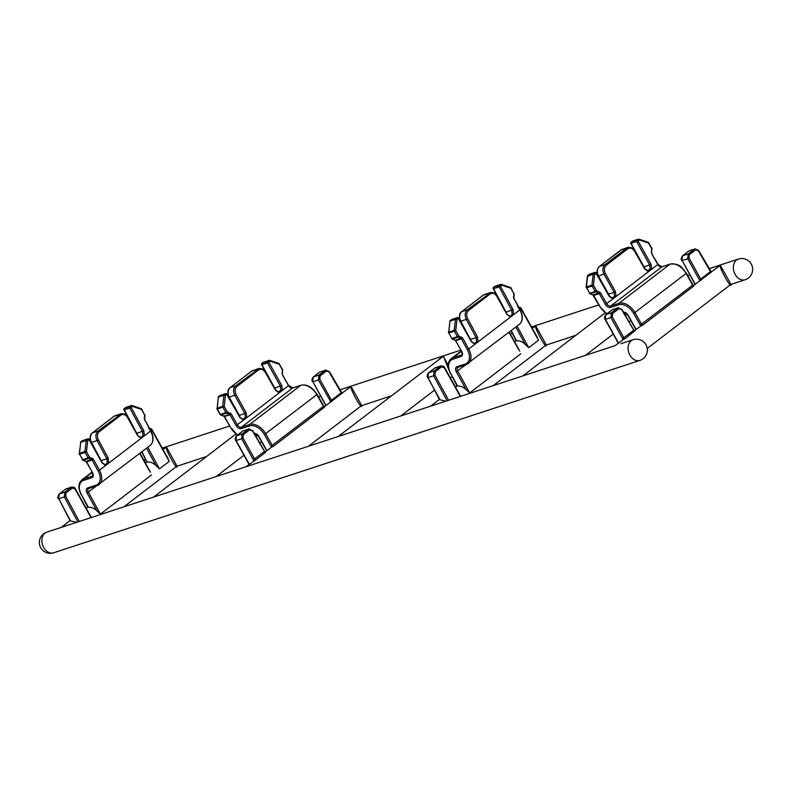 <?xml version="1.0" encoding="UTF-8"?>
<svg xmlns="http://www.w3.org/2000/svg" width="792" height="792" viewBox="0 0 792 792"><rect width="100%" height="100%" fill="white"/><g stroke="black" fill="none" stroke-linecap="round" stroke-linejoin="round"><path stroke-width="1.19" d="M511.177 315.691L509.711 316.166L511.177 315.691L512.147 314.295A1.089 0.515 19.2 0 1 513.632 314.642L510.533 317.008L506.87 314.394L496.812 296.357C494.812 293.357 492.604 292.555 490.189 293.931L468.498 310.553C466.448 312.592 466.171 315.305 467.666 318.681L477.507 336.897L478.031 341.916L474.933 344.282L471.27 341.669L458.32 318.443L457.043 319.414L455.727 330.462L458.736 335.947L462.746 338.144L468.725 349.044L474.933 344.282A1.089 0.703 92 0 0 474.279 343.411L474.903 343.332M475.576 342.976L474.111 343.441L475.576 342.976L476.556 341.57A1.089 0.515 19.2 0 1 478.031 341.916L510.533 317.008A1.089 0.703 92 0 0 509.87 316.137L510.493 316.058M141.907 436.877L140.441 437.342L141.907 436.877L142.887 435.471A1.089 0.515 19.2 0 1 144.362 435.818L141.263 438.194L137.6 435.57L127.542 417.532C125.542 414.543 123.334 413.731 120.919 415.117L99.228 431.739C97.178 433.778 96.901 436.491 98.396 439.867L108.237 458.073L108.761 463.092L105.673 465.468L102.01 462.845L89.05 439.619L87.773 440.6L86.457 451.648L89.466 457.132L93.486 459.33L99.465 470.22L105.673 465.468A1.089 0.703 92 0 0 105.009 464.597L105.633 464.518M106.306 464.152L104.851 464.627L106.306 464.152L107.286 462.756A1.089 0.515 19.2 0 1 108.761 463.092L141.263 438.194A1.089 0.703 92 0 0 140.61 437.323L141.224 437.233M614.998 345.668L46.857 532.115A10.88 10.88 0 0 0 39.907 545.846A10.88 10.88 0 0 0 53.648 552.796A10.88 8.088 -108.2 0 1 43.065 546.272A10.88 8.088 -108.2 0 1 45.035 533.085A10.88 8.088 -108.2 0 1 46.857 532.115M153.41 497.148L159.331 495.208M245.728 466.854L251.648 464.904M338.045 436.56L343.966 434.61M162.974 449.381L166.469 447.104L176.913 465.854C178.388 473.072 164.241 447.658 166.469 447.104L162.994 449.43M346.609 389.624L351.103 386.516L361.538 405.266C363.023 412.483 348.876 387.07 351.103 386.516L341.926 393.208M438.926 359.33L443.421 356.222L448.183 365.419M532.234 328.195L535.738 325.928L546.173 344.668C547.658 351.895 533.511 326.482 535.738 325.928L532.264 328.244M715.879 268.438L720.373 265.33L730.808 284.08C732.293 291.298 718.146 265.884 720.373 265.33L711.196 272.022M522.68 375.962L528.601 374.022M448.836 369.775L443.421 356.222L338.342 436.402M70.132 520.591L61.39 527.284L67.013 525.502M76.606 522.354L70.052 520.78M88.209 507.375A10.88 7.049 52.5 0 1 96.862 510.84L87.021 492.901A4.712 3.059 52.5 0 1 87.773 487.892L95.951 485.209A13.424 8.702 -127.5 0 0 98.109 470.943L92.129 460.053L86.585 461.865L92.535 472.695A4.712 3.059 52.5 0 1 91.773 477.715L83.606 480.388A13.424 8.702 -127.5 0 0 81.437 494.653L87.872 506.375A2.198 1.426 52.5 0 1 88.209 507.375L87.783 507.197M141.956 451.747L146.906 461.904M430.363 406.256L436.283 404.316M447.114 400.762L433.61 375.764L428.066 377.576L439.402 399.544M457.944 367.26A3.623 2.346 -127.5 0 0 457.756 367.389A3.623 2.346 -127.5 0 0 457.637 370.993L469.686 392.941L466.132 389.654A10.88 7.049 -127.5 0 0 457.479 386.189L457.043 386.021M536.243 335.927L538.511 340.204L528.739 347.688L525.205 344.381C522.284 341.619 519.404 340.461 516.582 340.897L516.176 340.718M634.283 331.096L621.651 309.652L618.889 308.662L612.582 313.503L612.266 316.84L623.957 337.887L625.116 338.63L623.314 339.501L622.601 338.62L610.919 317.572L605.375 319.394L618.512 343.045M615.295 345.51L623.314 339.501M640.966 325.977A2.198 1.426 52.5 0 1 640.263 325.096L633.679 313.424A13.424 8.702 -127.5 0 0 618.76 304.772L610.582 307.454A4.712 3.059 52.5 0 1 605.345 304.405L612.82 298.97A1.089 0.693 -86 0 0 612.028 298.148L614.592 296.178A1.089 0.505 -162.7 0 1 616.067 296.485L648.42 271.696A1.089 0.693 -86 0 0 647.628 270.874L650.192 268.904A1.089 0.505 -162.7 0 1 651.668 269.211L657.796 264.508L651.707 253.727L651.598 248.52L648.519 243.055L639.352 240.006L638.075 240.976L651.044 264.33L651.668 269.211L648.42 271.696L644.817 269.102L634.521 251.143C632.481 248.163 630.254 247.361 627.828 248.738L606.147 265.36C604.098 267.399 603.841 270.102 605.375 273.468L615.453 291.605L616.067 296.485L612.82 298.97L609.226 296.376L595.97 273.25L594.693 274.23L593.465 285.249L596.544 290.704L600.603 292.882L606.692 303.673A3.623 2.346 -127.5 0 0 610.721 306.009L618.889 303.326A14.513 9.405 52.5 0 1 635.026 312.692L641.609 324.364A1.109 0.723 -127.5 0 0 642.777 325.096L640.966 325.977A10.88 7.049 -127.5 0 0 640.124 326.492L634.422 330.858M693.396 285.803L693.881 285.932A1.109 0.723 52.5 0 1 692.713 285.199L686.129 273.527A14.513 9.405 -127.5 0 0 670.002 264.172L661.825 266.845A3.623 2.346 52.5 0 1 657.796 264.508L662.013 266.755A1.089 0.812 -108.2 0 1 662.211 266.726M711.058 272.27L693.535 285.556M265.013 452.281L252.381 430.838L249.629 429.848L243.312 434.689L242.995 438.025L254.687 459.073L255.846 459.805L246.025 466.696M220.285 414.246L220.394 414.444A1.089 0.614 -68.5 0 0 220.938 414.949L223.908 416.117L231.343 414.067L237.422 424.849A3.623 2.346 -127.5 0 0 241.451 427.195L249.629 424.512A14.513 9.405 52.5 0 1 265.756 433.868L272.339 445.54A1.109 0.723 -127.5 0 0 273.507 446.272L271.705 447.153A2.198 1.426 52.5 0 1 270.993 446.282L264.409 434.61A13.424 8.702 -127.5 0 0 249.49 425.957L241.322 428.63A4.712 3.059 52.5 0 1 236.075 425.591L229.997 414.81L224.453 416.622L230.571 427.472A13.424 8.702 -127.5 0 0 237.768 434.848M265.152 452.034L270.854 447.668A10.88 7.049 52.5 0 1 271.705 447.153M324.126 406.989L324.621 407.118A1.109 0.723 52.5 0 1 323.443 406.385L316.859 394.713A14.513 9.405 -127.5 0 0 300.732 385.348L292.565 388.03A3.623 2.346 52.5 0 1 288.526 385.694L282.447 374.903L282.338 369.706L279.249 364.241L270.092 361.182L268.815 362.162L281.784 385.506L282.397 390.387L279.15 392.882L275.547 390.278L265.261 372.319C263.211 369.339 260.984 368.547 258.568 369.923L236.877 386.546C234.828 388.585 234.571 391.288 236.115 394.654L246.183 412.78L246.807 417.661L243.55 420.156L239.956 417.562L226.7 394.426L225.423 395.406L224.195 406.425L227.284 411.889L231.343 414.067M341.788 393.456L330.818 401.861L318.414 379.932L312.88 381.754L326.017 405.405M324.265 406.742L330.818 401.861M391.198 395.901L361.34 405.752L308.484 446.252M342.164 393.367L341.095 392.862L331.462 400.247L332.62 400.98M323.413 406.118L324.621 407.118L273.507 446.272M254.044 460.687L253.341 459.805L264.587 451.381L265.508 452.41L255.846 459.805M53.648 552.796L639.857 360.419A10.88 8.088 -108.2 0 1 629.274 353.895A10.88 8.088 -108.2 0 1 631.244 340.708A10.88 8.088 -108.2 0 1 633.075 339.738L620.918 343.728M647.232 348.47L730.61 284.575L745.143 279.744A10.88 10.88 0 0 0 752.093 266.013A10.88 10.88 0 0 0 738.352 259.063A10.88 8.088 71.8 0 0 736.53 260.033A10.88 8.088 71.8 0 0 735.164 274.448A10.88 8.088 71.8 0 0 745.143 279.744M711.434 272.181L710.365 271.676L700.722 279.061L701.88 279.804M640.263 325.096L692.97 284.902L693.881 285.932L642.777 325.096M634.659 331.007L625.116 338.63M493.119 385.664L545.975 345.163L575.824 335.313M518.552 349.48L508.989 332.274M439.817 399.722L445.876 401.168M206.564 456.489L176.715 466.339L123.859 506.85M166.973 457.113L169.24 461.389L159.479 468.874L155.945 465.567L146.57 448.213M147.322 462.082C150.133 461.647 153.014 462.805 155.945 465.567M149.282 470.666L139.719 453.46M88.684 488.446A3.623 2.346 -127.5 0 0 88.486 488.565A3.623 2.346 -127.5 0 0 88.367 492.178L100.416 514.127L96.862 510.84M612.325 298.148L609.474 296.069L596.227 272.943A1.089 1.089 0 0 0 594.941 272.448A1.089 0.812 71.8 0 0 594.762 272.547L587.941 275.339L594.762 272.547A1.089 0.703 -127.5 0 1 595.97 273.25L596.227 272.943M647.925 270.874L645.074 268.795L634.778 250.836C633.937 248.371 631.62 247.233 627.828 247.401L628.501 247.243M243.055 419.334L242.936 419.305A1.089 0.693 94 0 1 243.55 420.156L236.075 425.591M239.917 417.285L242.936 419.305A1.089 0.693 94 0 0 242.768 419.324L245.332 417.364A1.089 0.505 17.3 0 1 246.807 417.661L279.15 392.882A1.089 0.693 94 0 0 278.537 392.03L278.655 392.05M275.517 390.001L278.537 392.03A1.089 0.693 94 0 0 278.358 392.05L280.922 390.09A1.089 0.505 17.3 0 1 282.397 390.387L288.793 385.397L292.743 387.932A1.089 0.812 71.8 0 0 292.565 388.03L241.451 427.195A1.089 0.812 -108.2 0 0 241.322 428.63M457.925 337.184A1.089 0.624 -68.1 0 0 458.736 335.947L457.38 336.669L454.37 331.185L455.727 330.462L454.202 330.353L455.509 319.305L457.043 319.414A1.089 0.703 52.5 0 1 457.043 319.414A1.089 0.703 52.5 0 0 455.826 318.701L457.103 317.721L450.282 320.512L455.826 318.701A1.089 0.812 -108.2 0 0 455.509 319.305L449.975 321.126L448.658 332.175L454.202 330.353A1.089 0.812 -108.2 0 0 454.37 331.185L448.836 333.006L451.846 338.491L457.38 336.669A1.089 0.812 -108.2 0 0 457.925 337.184L452.39 338.996L455.321 340.174L460.865 338.362L457.925 337.184M451.806 338.501A1.089 0.624 -68.1 0 0 452.39 338.996A1.089 0.812 -108.2 0 1 451.846 338.491L451.549 338.511A1.089 1.089 0 0 0 452.093 338.996L455.034 340.174A1.089 0.624 -68.1 0 0 455.321 340.174L461.795 351.519A4.712 3.059 52.5 0 1 461.043 356.529L452.866 359.212A13.424 8.702 -127.5 0 0 450.707 373.468L457.142 385.189A2.198 1.426 52.5 0 1 457.479 386.189M451.727 338.273L448.836 333.006A1.089 0.812 -108.2 0 1 448.658 332.175L448.411 332.373A1.089 1.089 0 0 0 448.539 333.026L448.727 332.769M448.698 332.68L449.975 321.126A1.089 0.812 -108.2 0 1 450.282 320.512A1.089 0.703 52.5 0 0 450.143 320.592A1.089 1.089 0 0 0 449.727 321.324L449.915 321.582M458.281 318.146L458.32 318.443A1.089 0.703 52.5 0 1 458.32 318.443A1.089 0.703 52.5 0 0 457.103 317.721A1.089 0.812 -108.2 0 1 457.281 317.622A1.089 1.089 0 0 1 458.578 318.127L471.27 341.669M474.111 343.441A1.089 0.703 92 0 1 474.279 343.411L471.23 341.372M509.711 316.166A1.089 0.703 92 0 1 509.87 316.137L506.87 314.394M512.147 314.295L511.741 310.335L499.069 286.882L500.425 286.169L513.097 309.613L513.632 314.642L519.839 309.88L514.107 298.683L520.096 309.573C523.255 316.206 523.017 321.116 519.374 324.324A14.513 9.405 -127.5 0 0 519.839 309.88L520.096 309.573M493.436 288.476L506.623 313.187M510.157 287.476A1.089 0.643 108.8 0 1 510.781 288.278L501.702 285.189A1.089 0.703 52.5 0 0 500.485 284.477A1.089 0.812 -108.2 0 1 501.088 284.387A1.089 0.643 108.8 0 1 501.702 285.189L500.425 286.169A1.089 0.703 52.5 0 1 500.425 286.169A1.089 0.703 52.5 0 0 499.207 285.457L500.485 284.477L494.95 286.288L493.673 287.268L499.207 285.457A1.089 0.812 -108.2 0 0 499.069 286.882L493.535 288.704A1.089 0.812 -108.2 0 1 493.673 287.268A1.089 0.703 52.5 0 0 493.535 287.348A1.089 1.089 0 0 0 493.238 288.724L501.108 303.296M510.771 287.981L513.79 293.763L511.038 287.971A1.089 1.089 0 0 0 510.434 287.466L501.366 284.377A1.089 1.089 0 0 0 500.673 284.377L495.129 286.199A1.089 0.812 -108.2 0 1 495.337 286.169M513.751 293.476L514.048 293.456A1.089 1.089 0 0 1 514.176 294.07L513.85 298.99M513.929 294.268L513.503 297.406M88.654 458.36A1.089 0.624 -68.1 0 0 89.466 457.132L88.12 457.855L85.1 452.371L86.457 451.648L84.932 451.539L86.249 440.491L87.773 440.6A1.089 0.703 52.5 0 1 87.773 440.6A1.089 0.703 52.5 0 0 86.556 439.887L87.833 438.907L81.022 441.698L86.556 439.887A1.089 0.812 -108.2 0 0 86.249 440.491L80.705 442.302L79.388 453.351L84.932 451.539A1.089 0.812 -108.2 0 0 85.1 452.371L79.566 454.192L82.576 459.677L88.12 457.855A1.089 0.812 -108.2 0 0 88.654 458.36L83.12 460.182L86.051 461.36L91.595 459.538L88.654 458.36M82.536 459.687A1.089 0.624 -68.1 0 0 83.12 460.182A1.089 0.812 -108.2 0 1 82.576 459.677L82.279 459.697A1.089 1.089 0 0 0 82.833 460.182L85.764 461.36A1.089 0.624 -68.1 0 0 86.051 461.36L92.535 472.695M82.457 459.449L79.566 454.192A1.089 0.812 -108.2 0 1 79.388 453.351L79.141 453.559A1.089 1.089 0 0 0 79.269 454.212L79.457 453.955M79.438 453.865L80.705 442.302A1.089 0.812 -108.2 0 1 81.022 441.698A1.089 0.703 52.5 0 0 80.873 441.778A1.089 1.089 0 0 0 80.457 442.51L80.655 442.768M89.011 439.332L89.05 439.619A1.089 0.703 52.5 0 1 89.05 439.619A1.089 0.703 52.5 0 0 87.833 438.907A1.089 0.812 -108.2 0 1 88.021 438.808A1.089 1.089 0 0 1 89.308 439.312L102.01 462.845M104.851 464.627A1.089 0.703 92 0 1 105.009 464.597L101.96 462.558M140.441 437.342A1.089 0.703 92 0 1 140.61 437.323L137.6 435.57M142.887 435.471L142.471 431.511L129.799 408.068L131.165 407.355L143.827 430.798L144.362 435.818L150.569 431.066L144.847 419.859L150.826 430.759C153.985 437.392 153.747 442.302 150.104 445.5A14.513 9.405 -127.5 0 0 150.569 431.066L150.826 430.759M124.166 409.662L137.353 434.372M140.897 408.652A1.089 0.643 108.8 0 1 141.511 409.464L132.442 406.375A1.089 0.703 52.5 0 0 131.225 405.652A1.089 0.812 -108.2 0 1 131.819 405.563A1.089 0.643 108.8 0 1 132.442 406.375L131.165 407.355A1.089 0.703 52.5 0 1 131.165 407.355A1.089 0.703 52.5 0 0 129.947 406.633L131.225 405.652L125.68 407.474L124.403 408.454L129.947 406.633A1.089 0.812 -108.2 0 0 129.799 408.068L124.265 409.89A1.089 0.812 -108.2 0 1 124.403 408.454A1.089 0.703 52.5 0 0 124.265 408.523A1.089 1.089 0 0 0 123.968 409.909L131.848 424.482M141.511 409.167L144.52 414.949L141.768 409.157A1.089 1.089 0 0 0 141.164 408.652L132.096 405.563A1.089 1.089 0 0 0 131.403 405.563L125.869 407.375A1.089 0.812 -108.2 0 1 126.067 407.345M144.49 414.662L144.778 414.642A1.089 1.089 0 0 1 144.916 415.246L144.59 420.166M144.669 415.444L144.243 418.592M230.244 413.058A1.089 0.614 -68.5 0 1 229.442 414.305L226.472 413.137A1.089 0.614 -68.5 0 0 227.284 411.889L225.938 412.632L222.849 407.167L224.195 406.425L222.681 406.336L223.898 395.317L225.423 395.406A1.089 0.703 52.5 0 0 224.215 394.703L225.492 393.723L218.671 396.525L224.215 394.703A1.089 0.812 71.8 0 0 223.898 395.317L218.364 397.129L217.137 408.147L222.681 406.336A1.089 0.812 71.8 0 0 222.849 407.167L217.315 408.989L220.394 414.444L225.938 412.632A1.089 0.812 71.8 0 0 226.472 413.137L220.938 414.949A1.089 0.812 71.8 0 1 220.394 414.444M217.216 408.771L217.315 408.989A1.089 0.812 71.8 0 1 217.137 408.147L216.889 408.355A1.089 1.089 0 0 0 217.028 409.018L220.107 414.473A1.089 1.089 0 0 0 220.651 414.949L223.621 416.127A1.089 0.614 -68.5 0 0 223.908 416.117L230.571 427.472M217.186 408.672L218.364 397.129A1.089 0.703 52.5 0 1 218.671 396.525A1.089 0.812 71.8 0 0 218.364 397.129M218.315 397.604L218.117 397.346A1.089 1.089 0 0 1 218.533 396.594L219.81 395.624A1.089 0.703 52.5 0 1 219.948 395.545A1.089 0.812 71.8 0 1 220.136 395.446A1.089 1.089 0 0 0 219.81 395.624A1.089 0.703 52.5 0 0 219.701 395.733M239.956 417.562L226.958 394.129A1.089 1.089 0 0 0 225.67 393.634A1.089 0.812 71.8 0 1 226.67 394.149L226.7 394.426A1.089 0.703 52.5 0 0 225.492 393.723A1.089 0.812 71.8 0 1 225.67 393.634L220.136 395.446A1.089 0.812 71.8 0 1 220.334 395.416M261.825 364.508L275.368 389.209M280.922 390.09L280.427 386.239L267.458 362.894L268.815 362.162A1.089 0.703 52.5 0 0 267.597 361.459L268.874 360.479L262.063 363.28L267.597 361.459A1.089 0.812 71.8 0 0 267.458 362.894L261.924 364.716A1.089 0.812 71.8 0 1 262.063 363.28A1.089 0.703 52.5 0 0 261.924 363.35A1.089 1.089 0 0 0 261.627 364.746L270.646 380.972M269.478 360.39A1.089 0.634 108.4 0 1 270.092 361.182A1.089 0.703 52.5 0 0 268.874 360.479A1.089 0.812 71.8 0 1 269.478 360.39M278.645 363.449A1.089 0.634 108.4 0 1 279.249 364.241L279.517 363.944A1.089 1.089 0 0 0 278.913 363.439L269.745 360.39A1.089 1.089 0 0 0 269.062 360.39L263.518 362.201A1.089 0.812 71.8 0 0 263.34 362.3A1.089 0.703 52.5 0 0 263.092 362.488M279.249 363.964L282.734 370.012A1.089 1.089 0 0 0 282.595 369.399L282.308 369.428M282.487 370.22L282.081 373.339M651.865 248.223L652.004 248.827A1.089 1.089 0 0 0 651.865 248.223L648.509 242.778M632.996 240.986A1.089 0.812 71.8 0 0 632.788 241.015L638.332 239.204A1.089 1.089 0 0 1 639.015 239.204A1.089 0.634 -71.6 0 0 638.748 239.214A1.089 0.812 71.8 0 0 638.144 239.303L631.333 242.095L638.144 239.303A1.089 0.703 -127.5 0 1 639.352 240.006A1.089 0.634 -71.6 0 0 639.015 239.204L648.173 242.263A1.089 0.634 -71.6 0 1 648.519 243.055L648.777 242.758A1.089 1.089 0 0 0 648.173 242.263A1.089 0.634 -71.6 0 0 647.906 242.263M650.192 268.904L649.697 265.063L636.728 241.709A1.089 0.812 71.8 0 1 636.867 240.273A1.089 0.703 -127.5 0 1 638.075 240.976L631.095 243.322M587.634 275.953A1.089 0.812 71.8 0 1 587.941 275.339A1.089 0.703 -127.5 0 0 587.595 275.962L586.407 286.961L591.951 285.15A1.089 0.812 71.8 0 0 592.119 285.981L586.585 287.803L589.664 293.258L595.198 291.446A1.089 0.812 71.8 0 0 595.742 291.951L590.208 293.773L593.168 294.941L598.712 293.119L595.742 291.951A1.089 0.614 111.5 0 0 596.544 290.704L595.198 291.446L592.119 285.981L593.465 285.249L591.951 285.15L593.168 274.131A1.089 0.812 71.8 0 1 593.485 273.527A1.089 0.703 -127.5 0 1 594.693 274.23L593.168 274.131L587.575 276.418M589.604 274.24A1.089 0.812 71.8 0 0 589.218 274.359A1.089 0.703 -127.5 0 0 589.08 274.438L587.803 275.418A1.089 1.089 0 0 0 587.377 276.161L586.159 287.179A1.089 1.089 0 0 0 586.288 287.833L586.585 287.803A1.089 0.812 71.8 0 1 586.407 286.961L586.456 287.486M589.545 293.06L589.377 293.297A1.089 1.089 0 0 0 589.921 293.773A1.089 0.614 111.5 0 0 590.208 293.773A1.089 0.812 71.8 0 1 589.664 293.258L586.486 287.585M605.345 304.405L599.257 293.624L593.723 295.446L593.168 294.941A1.089 0.614 111.5 0 1 592.891 294.941L589.921 293.773A1.089 0.614 111.5 0 1 589.634 293.278M258.568 369.923A1.089 0.703 52.5 0 0 257.351 369.22L251.816 371.042L230.125 387.654L235.669 385.843L259.232 368.419M627.828 248.738A1.089 0.703 -127.5 0 0 626.62 248.044L621.086 249.856L599.396 266.478L604.93 264.657L627.828 247.401M490.189 293.931A1.089 0.703 52.5 0 0 488.961 293.218L483.427 295.03L461.736 311.652L467.28 309.83L490.832 292.416M466.132 389.654L456.281 371.715A4.712 3.059 52.5 0 1 457.043 366.706L465.211 364.023A13.424 8.702 -127.5 0 0 467.379 349.767L461.389 338.867L455.558 340.708L461.795 351.519M469.686 392.941L520.789 353.786M120.919 415.117A1.089 0.703 52.5 0 0 119.701 414.394L114.157 416.216L92.476 432.838L98.01 431.016L121.572 413.602M100.416 514.127L151.529 474.962M169.24 461.389L151.856 430.214L149.124 429.214M147.797 447.262L159.479 468.874M77.854 521.948L64.34 496.94L58.806 498.762L70.547 520.908M91.021 517.621L75.082 489.04L72.359 488.04L66.043 492.881L65.696 496.228L79.329 521.463M59.281 493.98L64.825 492.159L71.131 487.327L65.597 489.139L59.281 493.98L58.509 498.782C57.519 497.99 57.737 496.416 59.143 494.05A1.089 0.703 52.5 0 1 59.281 493.98M81.319 494.436L81.15 494.673C77.982 488.04 78.22 483.13 81.873 479.932A14.513 9.405 52.5 0 1 83.734 478.952L91.912 476.269A3.623 2.346 -127.5 0 0 92.377 476.022C93.07 475.992 93.02 474.883 92.238 472.715L92.416 472.478M91.773 477.715A1.089 0.812 71.8 0 1 91.912 476.269L92.644 475.705M83.606 480.388A1.089 0.812 71.8 0 1 83.734 478.952L92.129 472.517M87.021 492.901L96.654 485.833M98.109 470.943L99.465 470.22A14.513 9.405 52.5 0 1 99 484.664A14.513 9.405 52.5 0 1 97.129 485.644A1.089 0.812 71.8 0 1 96.941 485.743L150.104 445.5M107.286 462.756L106.871 458.786L101.336 460.607L101.762 461.647M108.237 458.073L106.871 458.786L97.04 440.58L91.496 442.401L101.208 460.647M143.827 430.798L136.798 433.363M538.511 340.204L521.116 309.028L518.394 308.038M517.067 326.086L528.739 347.688M511.226 330.561L516.582 340.897M525.205 344.381L515.83 327.027M439.322 399.604L439.372 398.495M460.291 396.436L444.352 367.854L441.619 366.864L435.313 371.695L434.966 375.052L448.599 400.277M441.619 366.864A1.089 0.703 -127.5 0 0 440.401 366.142L434.867 367.963L428.551 372.794L434.095 370.983L441.015 365.825L434.867 367.963A1.089 0.703 -127.5 0 0 434.62 368.151M450.589 373.25L450.41 373.487C447.252 366.864 447.49 361.944 451.133 358.746A14.513 9.405 52.5 0 1 453.004 357.766L461.182 355.083A3.623 2.346 -127.5 0 0 461.647 354.846C462.34 354.806 462.29 353.707 461.508 351.539L461.677 351.302M461.043 356.529A1.089 0.812 71.8 0 1 461.182 355.083L461.914 354.529M452.866 359.212A1.089 0.812 71.8 0 1 453.004 357.766L461.399 351.341M456.281 371.715L465.914 364.657M467.379 349.767L468.725 349.044A14.513 9.405 52.5 0 1 468.26 363.478A14.513 9.405 52.5 0 1 466.399 364.459A1.089 0.812 71.8 0 1 466.211 364.558L519.374 324.324M476.556 341.57L476.14 337.61L470.606 339.422L471.032 340.461M477.507 336.897L476.14 337.61L466.31 319.404L460.766 321.215L470.468 339.461M513.097 309.613L506.068 312.187M710.335 271.399L698.415 250.826L695.663 249.836A1.089 0.703 52.5 0 0 694.455 249.133L688.911 250.955L682.605 255.796L688.139 253.975L695.059 248.817L688.911 250.955A1.089 0.703 52.5 0 0 688.773 251.034L689.515 250.638M695.663 249.836L689.347 254.678L689.04 258.014L700.722 279.061L699.376 279.794L687.684 258.746L682.15 260.568L695.287 284.219M700.088 280.675L699.376 279.794M622.601 338.62L633.847 330.195L634.689 331.016M618.889 308.662A1.089 0.703 -127.5 0 0 617.681 307.969L612.147 309.781L605.831 314.622L611.374 312.8L618.295 307.642L612.147 309.781A1.089 0.703 -127.5 0 0 611.899 309.969M633.679 313.424L686.387 273.23L692.97 284.902M618.76 304.772A1.089 0.812 71.8 0 1 618.889 303.326L670.002 264.172A1.089 0.812 -108.2 0 1 670.428 264.043M610.582 307.454A1.089 0.812 71.8 0 1 610.721 306.009L661.825 266.845A1.089 0.812 -108.2 0 1 662.013 266.755L670.181 264.073C681.278 263.389 682.09 268.3 686.387 273.23M593.594 295.258L599.841 306.296A13.424 8.702 -127.5 0 0 607.038 313.662M623.512 312.157A4.712 3.059 52.5 0 1 628.175 315.315L636.184 329.502M605.375 273.468L598.495 276.022L608.563 294.149L614.097 292.337L604.029 274.2C602.227 270.24 602.524 267.062 604.93 264.657A1.089 0.703 -127.5 0 1 606.147 265.36M608.404 294.198L609.038 295.297M614.592 296.178L614.097 292.337L615.453 291.605M631.016 242.887A1.089 0.703 -127.5 0 1 631.333 242.095A1.089 0.812 71.8 0 0 631.184 243.53L644.629 268.023M644.005 266.924L651.044 264.33M341.065 392.584L329.155 372.012L326.393 371.022A1.089 0.703 52.5 0 0 325.185 370.319L319.651 372.141L313.335 376.972L318.869 375.161L325.789 370.003L319.651 372.141A1.089 0.703 52.5 0 0 319.503 372.21L320.245 371.824M326.393 371.022L320.087 375.863L319.77 379.2L331.462 400.247L330.106 400.98M253.341 459.805L241.649 438.758L236.105 440.58L249.242 464.231M236.273 436.065A1.089 0.703 -127.5 0 1 236.56 435.798L242.105 433.986L248.411 429.145L242.877 430.967L236.56 435.798L236.006 440.372M254.252 433.343A4.712 3.059 52.5 0 1 258.905 436.491L266.914 450.688M270.993 446.282L323.71 406.088L317.117 394.416L264.409 434.61M249.49 425.957A1.089 0.812 -108.2 0 1 249.629 424.512L300.732 385.348A1.089 0.812 71.8 0 1 300.911 385.249C306.851 384.011 312.256 387.06 317.117 394.416L316.83 394.446M236.115 394.654L229.225 397.208L239.293 415.335L244.837 413.513L234.759 395.386C232.957 391.426 233.254 388.248 235.669 385.843A1.089 0.703 52.5 0 1 236.877 386.546M239.135 415.374L239.768 416.483M245.332 417.364L244.837 413.513L246.183 412.78M274.735 388.1L281.784 385.506M682.605 255.796L681.853 260.598C680.853 259.835 681.061 258.261 682.466 255.865A1.089 0.703 52.5 0 1 682.605 255.796M689.04 258.014L687.684 258.746L688.139 253.975A1.089 0.703 52.5 0 1 689.347 254.678M605.543 314.879A1.089 0.703 -127.5 0 1 605.831 314.622L605.276 319.196M612.266 316.84L610.919 317.572L611.374 312.8A1.089 0.703 -127.5 0 1 612.582 313.503M313.335 376.972L312.592 381.784C311.593 381.021 311.791 379.437 313.196 377.051A1.089 0.703 52.5 0 1 313.335 376.972M319.77 379.2L318.414 379.932L318.869 375.161A1.089 0.703 52.5 0 1 320.087 375.863M249.629 429.848A1.089 0.703 -127.5 0 0 248.411 429.145L242.877 430.967A1.089 0.703 -127.5 0 0 242.629 431.155M242.995 438.025L241.649 438.758L242.105 433.986A1.089 0.703 -127.5 0 1 243.312 434.689M435.461 367.646L428.413 372.874A1.089 0.703 -127.5 0 1 428.551 372.794L427.957 377.358M434.966 375.052L433.61 375.764L434.095 370.983A1.089 0.703 -127.5 0 1 435.313 371.695M72.359 488.04A1.089 0.703 52.5 0 0 71.131 487.327L71.983 486.941M71.745 487.001L65.597 489.139A1.089 0.703 52.5 0 0 65.459 489.218L59.143 494.05A1.089 0.703 52.5 0 0 58.994 494.248M65.696 496.228L64.34 496.94L64.825 492.159A1.089 0.703 52.5 0 1 66.043 492.881M627.838 247.391L621.086 249.856A1.089 0.703 -127.5 0 0 620.839 250.044M622.284 249.223L599.257 266.548A1.089 0.703 -127.5 0 1 599.396 266.478C596.99 268.874 596.683 272.062 598.495 276.022L598.386 275.824M253.034 370.399L251.816 371.042A1.089 0.703 52.5 0 0 251.678 371.111L258.568 368.577M230.125 387.654C227.72 390.06 227.413 393.248 229.225 397.208L228.938 397.238C227.215 392.495 227.561 389.327 229.987 387.733A1.089 0.703 52.5 0 1 230.125 387.654M490.179 292.575L483.427 295.03A1.089 0.703 52.5 0 0 483.288 295.109L484.625 294.396M461.736 311.652C459.32 314.058 459.004 317.245 460.766 321.215L460.469 321.235C458.806 316.473 459.182 313.305 461.597 311.721A1.089 0.703 52.5 0 1 461.736 311.652M467.666 318.681L466.31 319.404C464.538 315.424 464.864 312.236 467.28 309.83A1.089 0.703 52.5 0 1 468.498 310.553M120.909 413.751L114.157 416.216A1.089 0.703 52.5 0 0 114.018 416.285L115.365 415.582M92.476 432.838C90.06 435.234 89.734 438.431 91.496 442.401L91.199 442.421C89.536 437.659 89.912 434.491 92.327 432.907A1.089 0.703 52.5 0 1 92.476 432.838M98.396 439.867L97.04 440.58C95.268 436.61 95.594 433.422 98.01 431.016A1.089 0.703 52.5 0 1 99.228 431.739M58.687 498.544L70.112 520.76M65.35 489.337A1.089 0.703 52.5 0 1 65.459 489.218L66.201 488.822M621.651 309.652L618.285 307.642M439.491 398.713L427.779 377.596C426.838 376.616 427.056 375.032 428.413 372.874A1.089 0.703 -127.5 0 0 428.264 373.062M252.381 430.838L249.015 428.828M682.041 260.37L695.069 284.387M682.318 256.054A1.089 0.703 52.5 0 1 682.466 255.865L688.773 251.034A1.089 0.703 52.5 0 0 688.664 251.143M444.352 367.854L444.599 367.547C444.451 366.607 443.253 366.033 441.005 365.825M312.771 381.546L325.799 405.563M313.048 377.24A1.089 0.703 52.5 0 1 313.196 377.051L319.503 372.21A1.089 0.703 52.5 0 0 319.404 372.329M457.043 366.706A1.089 0.812 71.8 0 0 458.221 367.142M465.211 364.023A1.089 0.812 71.8 0 0 466.211 364.558L457.756 367.389M457.033 386.05L450.707 373.468M461.677 337.125A1.089 0.624 -68.1 0 1 460.865 338.362L461.389 338.867L462.746 338.144M455.717 340.481L455.034 340.174A1.089 0.624 -68.1 0 1 454.826 339.976M449.945 321.136A1.089 0.703 52.5 0 1 450.143 320.592L451.42 319.612A1.089 0.703 52.5 0 1 451.559 319.542A1.089 0.812 -108.2 0 1 451.945 319.414M451.311 319.73A1.089 0.703 52.5 0 1 451.42 319.612A1.089 1.089 0 0 1 451.747 319.443L457.281 317.622M460.657 321.007L465.518 330.571M506.821 314.097L497.059 296.04C496.287 293.594 493.99 292.436 490.169 292.575M483.179 295.218A1.089 0.703 52.5 0 1 483.288 295.109L461.597 311.721M493.357 288.06A1.089 0.703 52.5 0 1 493.535 287.348L494.812 286.367A1.089 0.703 52.5 0 1 494.95 286.288A1.089 0.812 -108.2 0 1 495.129 286.199A1.089 1.089 0 0 0 494.812 286.367A1.089 0.703 52.5 0 0 494.703 286.486M513.642 297.911L514.107 298.683M87.773 487.892A1.089 0.812 71.8 0 0 88.951 488.327M95.951 485.209A1.089 0.812 71.8 0 0 96.941 485.743L88.486 488.565M87.773 507.227L81.437 494.653M92.407 458.311A1.089 0.624 -68.1 0 1 91.595 459.538L92.129 460.053L93.486 459.33M86.447 461.667L85.764 461.36A1.089 0.624 -68.1 0 1 85.556 461.162M80.675 442.322A1.089 0.703 52.5 0 1 80.873 441.778L82.15 440.798A1.089 0.703 52.5 0 1 82.299 440.718A1.089 0.812 -108.2 0 1 82.685 440.59M82.051 440.906A1.089 0.703 52.5 0 1 82.15 440.798A1.089 1.089 0 0 1 82.477 440.619L88.021 438.808M91.387 442.183L96.248 451.757M137.56 435.283L127.799 417.226C127.017 414.77 124.72 413.622 120.899 413.761M113.909 416.404A1.089 0.703 52.5 0 1 114.018 416.285L92.327 432.907M124.087 409.246A1.089 0.703 52.5 0 1 124.265 408.523L125.542 407.543A1.089 0.703 52.5 0 1 125.68 407.474A1.089 0.812 -108.2 0 1 125.869 407.375A1.089 1.089 0 0 0 125.542 407.543A1.089 0.703 52.5 0 0 125.433 407.662M144.382 419.097L144.847 419.859M254.846 433.887A1.089 0.812 -108.2 0 1 254.618 433.996L258.618 436.521L266.696 450.856M230.462 427.274L237.491 435.055M224.324 416.434L223.621 416.127A1.089 0.614 -68.5 0 1 223.413 415.929M229.116 397.01L235.056 408.246M229.858 387.882A1.089 0.703 52.5 0 1 229.987 387.733L251.678 371.111A1.089 0.703 52.5 0 0 251.569 371.23M258.558 368.587L258.558 368.587C262.36 368.419 264.677 369.557 265.518 372.012L275.547 390.278M261.746 364.072A1.089 0.703 52.5 0 1 261.924 363.35L263.201 362.37A1.089 1.089 0 0 1 263.518 362.201A1.089 0.812 71.8 0 1 263.726 362.172M282.229 373.854L282.447 374.903M282.417 374.636L288.496 385.427M292.951 387.902A1.089 0.812 71.8 0 0 292.743 387.932L300.911 385.249A1.089 0.812 71.8 0 1 301.158 385.229M651.707 253.727L658.053 264.211M651.351 252.153L652.004 248.827M639.916 259.796L630.897 243.56A1.089 1.089 0 0 1 631.184 242.174L632.471 241.194A1.089 1.089 0 0 1 632.788 241.015A1.089 0.812 71.8 0 0 632.61 241.115A1.089 0.703 -127.5 0 0 632.362 241.303M595.931 272.973A1.089 0.812 71.8 0 0 594.941 272.448L589.406 274.27A1.089 1.089 0 0 0 589.08 274.438A1.089 0.703 -127.5 0 0 588.971 274.557M624.116 312.701A1.089 0.812 -108.2 0 1 623.888 312.81L627.888 315.345L635.966 329.67M606.761 313.87L599.554 306.326L592.891 294.941A1.089 0.614 111.5 0 1 592.683 294.743M599.514 291.872A1.089 0.614 111.5 0 1 598.712 293.119L599.257 293.624L600.603 292.882M522.977 375.814L605.197 312.81M153.707 496.99L235.927 433.996M86.229 508.256L87.793 507.058M145.352 462.954L146.896 461.766M430.66 406.108L439.402 399.406M455.499 387.07L457.053 385.872M514.622 341.768L516.166 340.58M400.802 415.958L434.531 390.11M450.41 377.952L452.133 376.626M216.176 476.556L243.956 455.261M259.835 443.094L261.568 441.768M585.437 355.37L613.226 334.075M629.105 321.908L630.838 320.582M162.271 448.114L229.472 426.066M318.493 396.851L320.582 396.168M339.808 389.852L460.746 350.163M510.305 333.907L512.355 333.234M531.531 326.938L598.742 304.88M687.763 275.666L689.852 274.982M709.078 268.676L738.352 259.063M145.213 458.34A10.88 10.88 0 0 0 144.649 461.667M639.857 360.419A10.88 10.88 0 0 0 645.975 344.787A10.88 10.88 0 0 0 633.075 339.738M81.873 479.932L91.951 472.2M451.133 358.746L461.221 351.024M168.191 458.736L152.104 429.898C151.955 428.967 150.757 428.393 148.51 428.185M91.387 517.503L75.339 488.733C75.181 487.793 73.983 487.219 71.735 487.011M511.008 330.729L516.146 340.748M711.454 272.191L698.673 250.52L695.059 248.817M633.847 330.195L621.908 309.345M342.193 393.377L329.403 371.705L325.789 370.003M264.587 451.381L252.638 430.531M141.738 451.915L146.876 461.934M537.461 337.56L521.374 308.722C521.225 307.781 520.017 307.207 517.77 306.999M618.295 343.213L605.088 319.423C604.138 318.473 604.336 316.899 605.692 314.691L612.741 309.464M460.647 396.317L444.599 367.547M249.035 464.389L235.818 440.609C234.868 439.659 235.066 438.085 236.422 435.877L243.481 430.65M509.286 332.046L519.76 351.123M140.016 453.232L150.49 472.309M651.974 253.43L651.747 252.47M599.257 266.548C596.653 269.844 596.307 273.012 598.198 276.052L604.316 287.07"/></g></svg>
